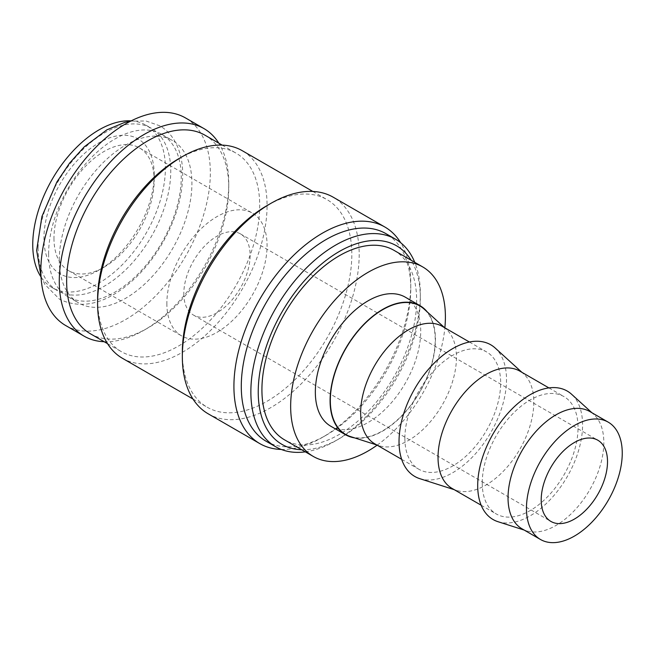 <?xml version="1.0" encoding="UTF-8"?>
<svg xmlns="http://www.w3.org/2000/svg" width="655" height="655" viewBox="0 0 655 655"><rect width="100%" height="100%" fill="white"/><g stroke="black" fill="none" stroke-linecap="round" stroke-linejoin="round"><path stroke-width="0.49" stroke-dasharray="3.27 2.46" d="M38.113 247.803A93.788 54.152 -60 0 1 79.058 153.417A93.788 54.152 -60 0 1 151.33 128.29A93.788 54.152 -60 0 1 170.75 171.225A93.788 54.152 -60 0 1 129.813 265.611A93.788 54.152 -60 0 1 57.542 290.738A93.788 54.152 -60 0 1 38.113 247.803M65.672 325.519A119.84 69.193 120 0 0 158.027 293.407A119.84 69.193 120 0 0 210.337 172.805A119.84 69.193 120 0 0 185.521 117.941M104.178 341.73A119.84 69.193 120 0 0 144.018 330.218A119.84 69.193 120 0 0 228.759 183.441A119.84 69.193 120 0 0 218.811 143.183M305.336 451.852A119.84 69.193 120 0 0 335.606 440.831A119.84 69.193 120 0 0 420.346 294.054A119.84 69.193 120 0 0 414.754 262.327M301.66 449.731A114.633 66.18 120 0 0 339.29 438.703A114.633 66.18 120 0 0 420.346 298.312L420.346 294.054M266.102 441.233A119.84 69.193 120 0 0 326.026 435.297A119.84 69.193 120 0 0 410.767 288.519L410.767 284.27A125.056 72.197 120 0 0 400.68 242.727M281.322 449.453A125.056 72.197 120 0 0 322.342 437.425A125.056 72.197 120 0 0 410.767 284.27M208.233 413.837A125.056 72.197 120 0 0 304.6 380.334A125.056 72.197 120 0 0 359.186 254.492A125.056 72.197 120 0 0 333.289 197.245M182.336 352.341A119.84 69.193 120 0 0 207.152 407.197A119.84 69.193 120 0 0 299.507 375.094A119.84 69.193 120 0 0 351.817 254.492A119.84 69.193 120 0 0 327.001 199.628A119.84 69.193 120 0 0 267.076 205.564A119.84 69.193 120 0 0 242.26 150.699M122.411 358.277A119.84 69.193 120 0 0 214.766 326.165A119.84 69.193 120 0 0 267.076 205.564M97.595 299.155A114.633 66.18 120 0 0 121.339 351.637A114.633 66.18 120 0 0 209.674 320.925A114.633 66.18 120 0 0 259.707 205.564A114.633 66.18 120 0 0 235.964 153.09A114.633 66.18 120 0 0 178.651 158.764M90.39 333.763A114.633 66.18 120 0 0 147.703 328.089A114.633 66.18 120 0 0 228.759 187.698L228.759 183.441M522.06 528.847A67.735 39.112 120 0 0 526.546 530.82A67.735 39.112 120 0 0 576.99 507.699A67.735 39.112 120 0 0 603.828 442.526A67.735 39.112 120 0 0 593.758 414.418A67.735 39.112 120 0 0 589.803 411.52M497.972 521.691A74.171 42.821 120 0 0 553.197 496.367A74.171 42.821 120 0 0 582.582 425.013A74.171 42.821 120 0 0 571.561 394.228M452.056 488.425A67.735 39.112 120 0 0 456.543 490.407A67.735 39.112 120 0 0 506.986 467.285A67.735 39.112 120 0 0 533.825 402.113A67.735 39.112 120 0 0 523.754 373.997A67.735 39.112 120 0 0 519.8 371.107M482.244 482.948A67.735 39.112 120 0 0 496.269 513.954A67.735 39.112 120 0 0 548.472 495.802A67.735 39.112 120 0 0 578.038 427.641A67.735 39.112 120 0 0 564.012 396.627A67.735 39.112 120 0 0 511.809 414.779A67.735 39.112 120 0 0 482.244 482.948M419.798 478.666A76.005 43.885 120 0 0 476.398 452.72A76.005 43.885 120 0 0 506.511 379.589A76.005 43.885 120 0 0 495.213 348.051M374.685 443.754A67.735 39.112 120 0 0 379.171 445.736A67.735 39.112 120 0 0 429.615 422.614A67.735 39.112 120 0 0 456.453 357.442A67.735 39.112 120 0 0 446.383 329.326A67.735 39.112 120 0 0 442.428 326.436M404.872 438.277A67.735 39.112 120 0 0 418.897 469.283A67.735 39.112 120 0 0 471.101 451.139A67.735 39.112 120 0 0 500.666 382.97A67.735 39.112 120 0 0 486.64 351.956A67.735 39.112 120 0 0 434.437 370.108A67.735 39.112 120 0 0 404.872 438.277M350.597 436.607A74.171 42.821 120 0 0 405.822 411.283A74.171 42.821 120 0 0 435.207 339.929A74.171 42.821 120 0 0 424.186 309.144M330.775 426.225A74.506 43.017 120 0 0 388.194 406.264A74.506 43.017 120 0 0 420.715 331.274A74.506 43.017 120 0 0 405.281 297.165M354.576 437.876A74.506 43.017 120 0 0 408.171 408.835A74.506 43.017 120 0 0 435.452 339.789A74.506 43.017 120 0 0 427.281 311.96M48.609 253.862A93.788 54.152 120 0 0 68.03 296.797A93.788 54.152 120 0 0 140.301 271.669A93.788 54.152 120 0 0 181.247 177.284A93.788 54.152 120 0 0 161.818 134.349A93.788 54.152 120 0 0 89.547 159.476A93.788 54.152 120 0 0 48.609 253.862M59.278 260.019A93.788 54.152 120 0 0 78.698 302.954A93.788 54.152 120 0 0 150.977 277.826A93.788 54.152 120 0 0 191.915 183.441A93.788 54.152 120 0 0 172.494 140.506A93.788 54.152 120 0 0 100.215 165.633A93.788 54.152 120 0 0 59.278 260.019M393.999 250.341A109.418 63.175 -60 0 1 416.662 300.432A109.418 63.175 -60 0 1 368.896 410.554A109.418 63.175 -60 0 1 284.581 439.865M377.124 445.163A109.418 63.175 120 0 0 444.86 327.844M183.809 293.628A46.898 27.076 120 0 0 193.52 315.096A46.898 27.076 120 0 0 229.659 302.528A46.898 27.076 120 0 0 250.128 255.335A46.898 27.076 120 0 0 240.418 233.868A46.898 27.076 120 0 0 204.278 246.436A46.898 27.076 120 0 0 183.809 293.628M53.972 238.24A70.863 40.913 120 0 0 68.652 270.679A70.863 40.913 120 0 0 104.079 267.166A70.863 40.913 120 0 0 154.187 180.379A70.863 40.913 120 0 0 139.507 147.94A70.863 40.913 120 0 0 84.904 166.927A70.863 40.913 120 0 0 53.972 238.24M166.861 303.412A70.863 40.913 120 0 0 181.541 335.851A70.863 40.913 120 0 0 236.144 316.864A70.863 40.913 120 0 0 267.076 245.551A70.863 40.913 120 0 0 252.396 213.112A70.863 40.913 120 0 0 197.794 232.099A70.863 40.913 120 0 0 166.861 303.412M154.187 174.59A77.945 45.007 120 0 0 99.069 142.765A77.945 45.007 120 0 0 43.95 238.24A77.945 45.007 120 0 0 99.069 270.056A77.945 45.007 120 0 0 154.187 174.59L154.187 180.379M131.172 120.872A93.788 54.152 -60 0 1 145.967 125.187A93.788 54.152 -60 0 1 165.387 168.122A93.788 54.152 -60 0 1 124.45 262.508A93.788 54.152 -60 0 1 52.171 287.635A93.788 54.152 -60 0 1 41.036 276.991M228.759 187.698A114.633 66.18 120 0 0 205.015 135.217M410.767 288.519A119.84 69.193 120 0 0 385.951 233.663M420.346 298.312A114.633 66.18 120 0 0 411.086 260.207M41.003 276.402L44.859 284.442L59.597 299.286C82.939 310.249 108.083 303.257 135.02 278.318C145.525 268.288 154.67 256.555 162.456 243.128C175.655 219.933 182.401 197.13 182.704 174.713C182.72 161.449 179.986 150.093 174.5 140.637C170.734 134.283 165.821 129.33 159.763 125.793L146.008 120.987L130.648 121.134M339.29 438.703L335.606 440.831M326.026 435.297L322.342 437.425M192.979 399.018L207.152 407.197M107.543 343.67L121.339 351.637M147.703 328.089L144.018 330.218M526.546 530.82L524.18 530.067M481.171 505.234L496.269 513.954M456.543 490.407L454.177 489.653M401.662 459.327L418.897 469.283M379.171 445.736L376.805 444.982M68.03 296.797L78.698 302.954M193.52 315.096L550.904 521.429M68.652 270.679L181.541 335.851M104.079 267.166L99.069 270.056M52.171 287.635L57.542 290.738M145.967 125.187L151.33 128.29M139.507 147.94L252.396 213.112M240.418 233.868L597.802 440.209M161.818 134.349L172.494 140.506M446.383 329.326L444.54 327.656M469.398 342.008L486.64 351.956M523.754 373.997L521.912 372.327M548.906 387.907L564.012 396.627M593.758 414.418L591.915 412.74M222.176 145.123L235.964 153.09M312.82 191.44L327.001 199.628"/><path stroke-width="0.98" d="M218.811 143.183A119.84 69.193 120 0 0 203.942 128.576L185.521 117.941A119.84 69.193 120 0 0 93.166 150.052A119.84 69.193 120 0 0 40.856 270.654A119.84 69.193 120 0 0 65.672 325.519L84.094 336.154A119.84 69.193 120 0 0 104.178 341.73M203.942 128.576A119.84 69.193 120 0 0 111.587 160.688A119.84 69.193 120 0 0 59.278 281.29A119.84 69.193 120 0 0 84.094 336.154M414.754 262.327A119.84 69.193 120 0 0 395.53 239.19A119.84 69.193 120 0 0 303.175 271.301A119.84 69.193 120 0 0 250.865 391.903A119.84 69.193 120 0 0 275.681 446.767A119.84 69.193 120 0 0 305.336 451.852M411.086 260.207A114.633 66.18 120 0 0 319.918 265.406A114.633 66.18 120 0 0 258.234 391.903A114.633 66.18 120 0 0 301.66 449.731M395.53 239.19L385.951 233.663A119.84 69.193 120 0 0 293.596 265.766A119.84 69.193 120 0 0 241.286 386.368A119.84 69.193 120 0 0 266.102 441.233L275.681 446.767M400.68 242.727A125.056 72.197 120 0 0 384.87 227.023A125.056 72.197 120 0 0 288.503 260.526A125.056 72.197 120 0 0 233.917 386.368A125.056 72.197 120 0 0 259.814 443.615A125.056 72.197 120 0 0 281.322 449.453M384.87 227.023L333.289 197.245A125.056 72.197 120 0 0 270.761 203.435L267.076 205.564A119.84 69.193 120 0 0 182.336 352.341L182.336 356.59A125.056 72.197 120 0 0 208.233 413.837L259.814 443.615M312.82 191.44L242.26 150.699A119.84 69.193 120 0 0 182.336 156.635L178.651 158.764A114.633 66.18 120 0 0 97.595 299.155L97.595 303.412A119.84 69.193 120 0 0 122.411 358.277L192.979 399.018M222.176 145.123L205.015 135.217A114.633 66.18 120 0 0 116.68 165.928A114.633 66.18 120 0 0 66.646 281.29A114.633 66.18 120 0 0 90.39 333.763L107.543 343.67M608.225 422.156L589.803 411.52A67.735 39.112 120 0 0 537.599 429.664A67.735 39.112 120 0 0 508.034 497.833A67.735 39.112 120 0 0 522.06 528.847L540.481 539.483A67.735 39.112 120 0 0 592.685 521.331A67.735 39.112 120 0 0 622.25 453.162A67.735 39.112 120 0 0 608.225 422.156A67.735 39.112 120 0 0 556.021 440.299A67.735 39.112 120 0 0 526.456 508.468A67.735 39.112 120 0 0 540.481 539.483M591.915 412.74L571.561 394.228A74.171 42.821 120 0 0 513.135 407.819A74.171 42.821 120 0 0 477.7 485.568A74.171 42.821 120 0 0 497.972 521.691L524.18 530.067M548.906 387.907L519.8 371.107A67.735 39.112 120 0 0 467.596 389.25A67.735 39.112 120 0 0 438.031 457.419A67.735 39.112 120 0 0 452.056 488.425L481.171 505.234M521.912 372.327L495.213 348.051A76.005 43.885 120 0 0 435.346 361.978A76.005 43.885 120 0 0 399.026 441.65A76.005 43.885 120 0 0 419.798 478.666L454.177 489.653M469.398 342.008L442.428 326.436A67.735 39.112 120 0 0 390.224 344.579A67.735 39.112 120 0 0 360.659 412.748A67.735 39.112 120 0 0 374.685 443.754L401.662 459.327M444.54 327.656L424.186 309.144A74.171 42.821 120 0 0 365.76 322.735A74.171 42.821 120 0 0 330.325 400.483A74.171 42.821 120 0 0 350.597 436.607L376.805 444.982M427.281 311.96A74.506 43.017 120 0 0 420.019 305.68L405.281 297.165A74.506 43.017 120 0 0 347.862 317.135A74.506 43.017 120 0 0 315.342 392.116A74.506 43.017 120 0 0 330.775 426.225L345.512 434.732A74.506 43.017 120 0 0 354.576 437.876M420.019 305.68A74.506 43.017 120 0 0 362.6 325.641A74.506 43.017 120 0 0 330.079 400.623A74.506 43.017 120 0 0 345.512 434.732M313.319 456.461L284.581 439.865A109.418 63.175 -60 0 1 261.918 389.774A109.418 63.175 -60 0 1 309.684 279.66A109.418 63.175 -60 0 1 393.999 250.341L422.737 266.937A109.418 63.175 120 0 0 338.422 296.248A109.418 63.175 120 0 0 290.656 406.37A109.418 63.175 120 0 0 313.319 456.461A109.418 63.175 120 0 0 377.124 445.163M444.86 327.844A109.418 63.175 120 0 0 445.4 317.028A109.418 63.175 120 0 0 422.737 266.937M607.512 461.677A46.898 27.076 -60 0 1 587.044 508.869A46.898 27.076 -60 0 1 550.904 521.429A46.898 27.076 -60 0 1 541.194 499.962A46.898 27.076 -60 0 1 561.663 452.769A46.898 27.076 -60 0 1 597.802 440.209A46.898 27.076 -60 0 1 607.512 461.677M41.036 276.991A93.788 54.152 -60 0 1 32.75 244.7A93.788 54.152 -60 0 1 131.172 120.872M182.336 156.635A119.84 69.193 120 0 0 97.595 303.412M270.761 203.435A125.056 72.197 120 0 0 182.336 356.59M130.648 121.134L124.573 122.452L106.814 129.878L84.339 146.761L69.586 163.111L56.903 181.951L41.936 216.453L36.655 250.374L41.003 276.402"/></g></svg>
